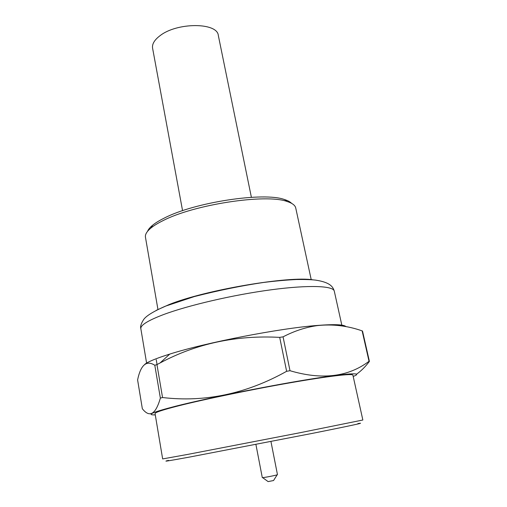 <?xml version="1.0" encoding="UTF-8"?>
<svg xmlns="http://www.w3.org/2000/svg" width="507" height="507" viewBox="0 0 507 507"><rect width="100%" height="100%" fill="white"/><g stroke="black" fill="none" stroke-linecap="round" stroke-linejoin="round"><path stroke-width="0.76" d="M182.564 210.684L152.594 48.228C151.935 44.128 154.401 39.958 159.984 35.731C177.095 22.156 217.421 22.371 218.321 35.452L251.39 197.305M155.281 414.897C145.693 415.094 152.563 412.178 175.891 406.151C206.178 398.477 264.521 386.645 306.089 379.825C347.827 372.962 364.653 372.214 353.189 376.428M160.364 398.115C155.643 414.479 149.635 418.022 142.34 408.737L137.6 379.901C140.75 364.825 146.485 359.945 154.8 365.262L160.364 398.115L162.551 397.532L156.948 364.59L160.085 362.955C196.412 343.55 236.287 335.019 279.699 337.377L283.058 336.838C294.326 330.982 305.746 327.237 317.325 325.595C332.541 323.967 347.479 325.722 362.137 330.875L362.53 331.103L369.4 361.409C365.281 366.84 361.022 371.073 356.624 374.115M362.137 330.875L369.033 361.288L369.4 361.409M369.033 361.288C348.195 377.012 321.85 380.155 290.004 370.712L283.058 336.838M279.699 337.377L286.632 371.301L290.004 370.712M286.632 371.301C246.434 393.787 205.075 402.533 162.551 397.532M154.8 365.262L156.948 364.59M144.806 364.305C147.898 361.859 155.307 358.741 167.025 354.957L169.731 354.101C205.582 342.681 279.496 328.314 317.014 325.475C334.36 324.112 344.019 324.505 345.996 326.654M168.59 460.381C161.359 462.061 168.616 460.907 190.359 456.915L311.71 433.504C350.736 425.722 367.569 422.039 357.885 423.592M187.584 454.437L300.537 432.623L362.847 420.011L352.904 375.136C352.796 373.329 328.834 376.055 290.334 382.766C251.922 389.452 205.037 399.148 179.098 405.689C162.893 409.808 154.882 412.445 155.06 413.592L162.652 458.924L187.584 454.437M157.95 309.492L145.452 237.219C144.977 234.5 146.84 231.407 151.029 227.947C153.919 225.609 157.829 223.213 162.766 220.767C193.858 204.467 266.023 193.547 287.095 201.501C292.279 203.136 295.156 205.31 295.739 208.003L311.228 279.699M147.537 231.363C148.278 229.449 149.977 227.402 152.632 225.222C155.44 222.928 159.242 220.589 164.04 218.206C194.219 202.312 264.001 191.773 284.592 199.574C287.862 200.601 290.207 201.862 291.614 203.358M255.915 444.462L262.284 477.569C261.98 478.12 277.944 475.015 277.456 474.622L270.953 441.534M277.177 474.78L273.558 480.535L268.108 481.593L262.594 477.613M163.254 314.682C147.759 320.608 140.293 325.291 140.851 328.745C140.135 326.8 140.959 323.91 143.316 320.075C145.452 316.343 152.797 311.716 165.364 306.19L194.384 296.557C218.707 290.365 241.744 285.675 263.507 282.475C275.523 280.973 286.556 279.984 296.62 279.509C305.094 279.414 311.437 279.623 315.665 280.13C331.793 282.583 333.105 287.868 334.29 291.145C333.384 285.809 309.162 284.738 271.308 289.77C233.537 294.776 188.065 305.36 163.254 314.682M156.27 310.335L169.249 304.498C205.462 289.909 289.212 275.764 313.098 279.851M156.238 359.71L157.056 364.533M169.731 354.101L160.085 362.955M342.01 325.969L334.29 291.145M146.637 363.304L140.851 328.745M152.632 225.222L151.029 227.947M284.592 199.574L287.095 201.501"/></g></svg>
